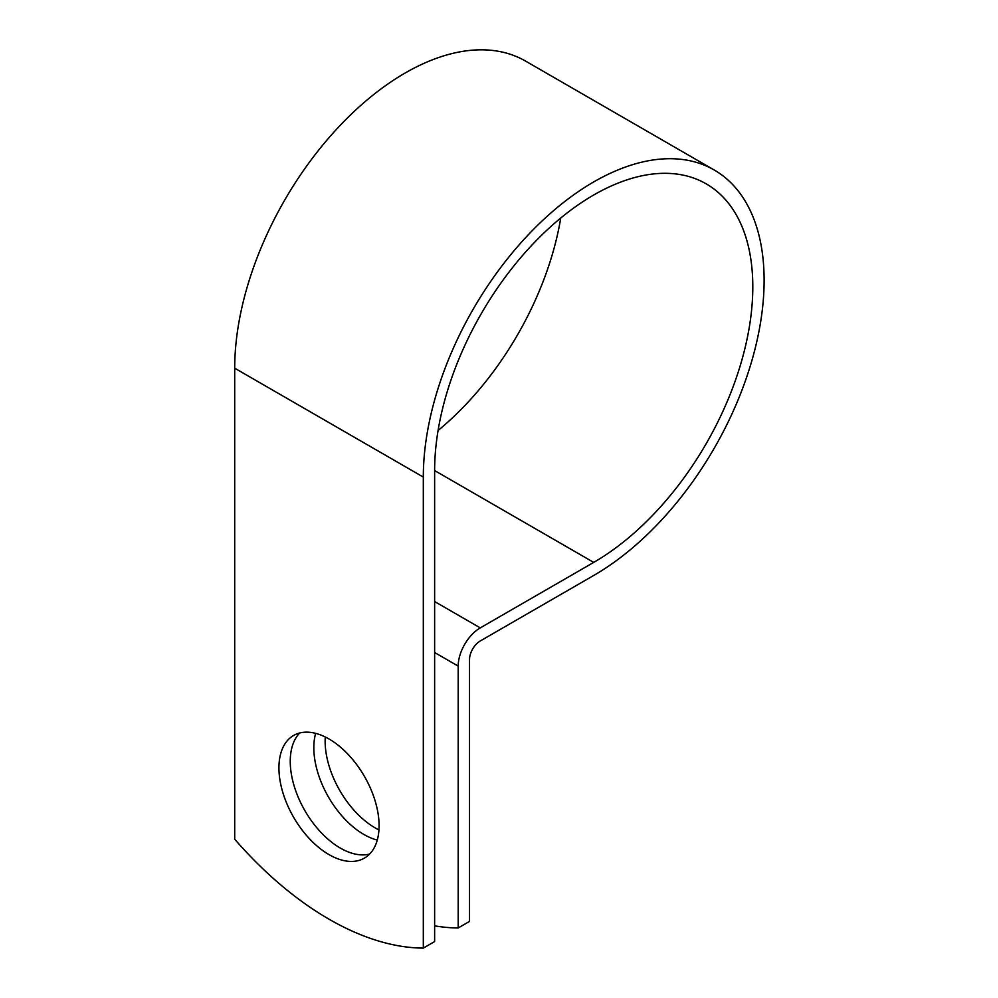 <?xml version="1.0" encoding="UTF-8"?>
<svg xmlns="http://www.w3.org/2000/svg" width="998" height="998" viewBox="0 0 998 998"><rect width="100%" height="100%" fill="white"/><g stroke="black" fill="none" stroke-linecap="round" stroke-linejoin="round"><path stroke-width="1.5" d="M329.003 738.969A70.821 40.881 -120 0 0 293.599 735.464A70.821 40.881 -120 0 0 282.746 792.212A70.821 40.881 -120 0 0 329.003 854.612A70.821 40.881 -120 0 0 364.42 858.118A70.821 40.881 -120 0 0 375.273 801.369A70.821 40.881 -120 0 0 329.003 738.969M299.712 732.981A70.821 40.881 -120 0 0 295.745 790.853A70.821 40.881 -120 0 0 340.318 848.075A70.821 40.881 -120 0 0 369.622 854.063M378.941 829.924A70.821 40.881 60 0 1 375.211 827.928A70.821 40.881 60 0 1 325.273 736.973M377.269 840.079A70.821 40.881 60 0 1 363.896 834.465A70.821 40.881 60 0 1 315.642 733.343M434.629 925.857A300.074 173.24 -120 0 0 458.194 927.953L458.194 666.115A31.212 18.014 -60 0 1 480.263 627.892L593.71 562.398A224.987 129.89 120 0 0 740.691 364.145A224.987 129.89 120 0 0 706.21 183.857A224.987 129.89 120 0 0 532.832 244.136A224.987 129.89 120 0 0 434.629 470.545L434.629 941.563L423.314 948.1A300.074 173.24 60 0 1 234.705 839.206L234.705 368.187A240.992 139.134 120 0 1 339.894 125.673A240.992 139.134 120 0 1 525.597 61.103L714.206 169.997A240.992 139.134 120 0 0 528.503 234.555A240.992 139.134 120 0 0 423.314 477.081L423.314 948.1M458.194 927.953L469.522 921.416L469.522 659.591A15.207 8.782 -60 0 1 480.263 640.966L593.71 575.472A240.992 139.134 120 0 0 751.145 363.11A240.992 139.134 120 0 0 714.206 169.997M438.072 430.487A224.987 129.89 120 0 0 560.739 218.026M458.194 666.115L434.629 652.505M423.314 477.081L234.705 368.187M593.71 562.398L434.629 470.557M480.263 627.892L434.629 601.544"/></g></svg>
